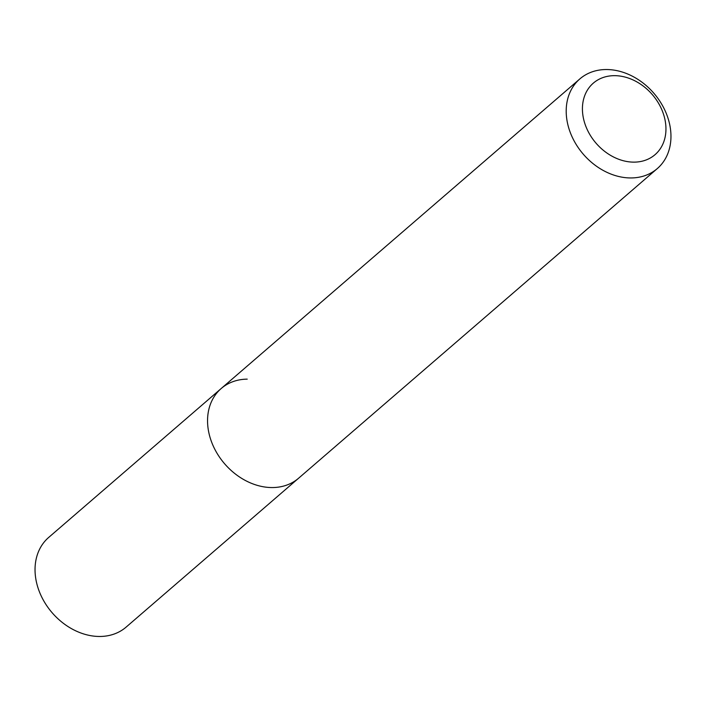 <?xml version="1.0" encoding="UTF-8"?>
<svg xmlns="http://www.w3.org/2000/svg" width="706" height="706" viewBox="0 0 706 706"><rect width="100%" height="100%" fill="white"/><g stroke="black" fill="none" stroke-linecap="round" stroke-linejoin="round"><path stroke-width="1.06" d="M614.043 75.666A47.24 37.18 -130.8 0 1 664.708 118.458A47.24 37.18 -130.8 0 1 634.323 162.133A47.24 37.18 -130.8 0 1 583.668 119.34A47.24 37.18 -130.8 0 1 614.043 75.666M605.872 69.532A59.242 46.622 -130.8 0 1 663.552 107.533A59.242 46.622 -130.8 0 1 657.295 168.584A59.242 46.622 -130.8 0 1 631.296 177.947A59.242 46.622 -130.8 0 1 573.607 139.938A59.242 46.622 -130.8 0 1 579.873 78.895A59.242 46.622 -130.8 0 1 605.872 69.532M657.295 168.584L298.638 478.191A59.242 46.622 -130.8 0 1 272.64 487.555A59.242 46.622 -130.8 0 1 214.959 449.545A59.242 46.622 -130.8 0 1 221.216 388.503A59.242 46.622 -130.8 0 1 247.215 379.14M298.638 478.191A59.242 46.622 -130.8 0 1 272.64 487.555A59.242 46.622 -130.8 0 1 214.959 449.545A59.242 46.622 -130.8 0 1 221.216 388.503L48.705 537.416A59.242 46.622 -130.8 0 0 42.448 598.467A59.242 46.622 -130.8 0 0 100.128 636.468A59.242 46.622 -130.8 0 0 126.127 627.105L298.638 478.191M579.873 78.895L221.216 388.503"/></g></svg>
